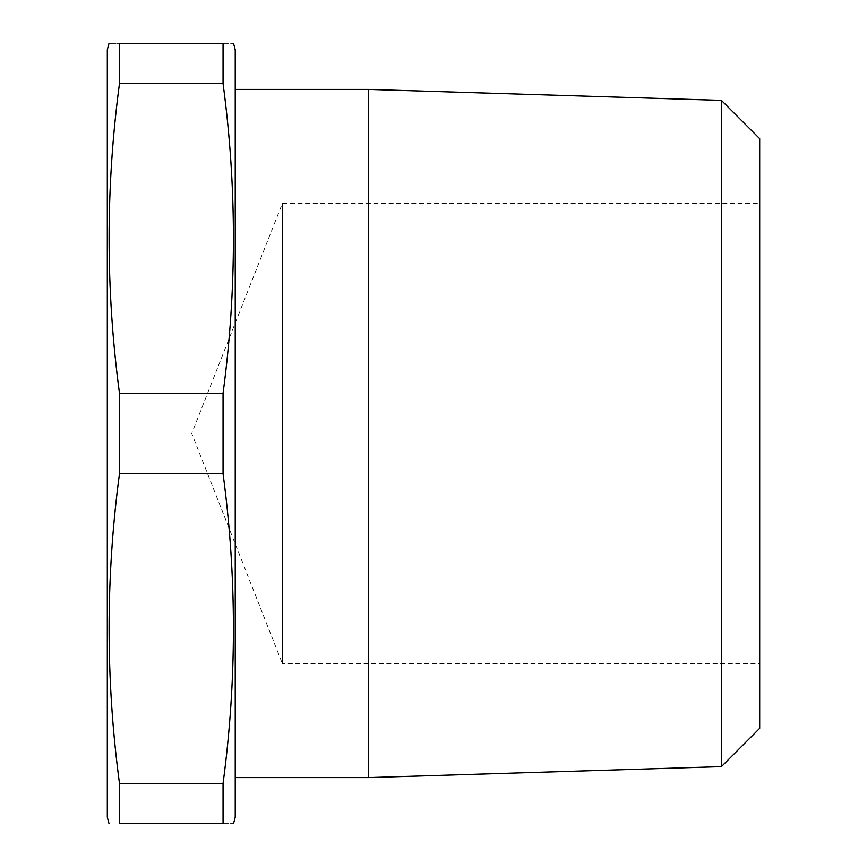 <?xml version="1.0" encoding="UTF-8"?>
<svg xmlns="http://www.w3.org/2000/svg" width="867" height="867" viewBox="0 0 867 867"><rect width="100%" height="100%" fill="white"/><g stroke="black" fill="none" stroke-linecap="round" stroke-linejoin="round"><path stroke-width="0.65" stroke-dasharray="4.33 3.25" d="M759.687 728.334L759.687 138.666M759.687 663.754L759.687 203.246L759.687 663.754L282.436 663.754L282.436 203.246L282.436 663.754L191.737 433.5L282.436 203.246L759.687 203.246M235.228 777.601L235.228 89.399L235.228 777.601M235.228 49.744L235.228 817.256M368.258 89.399L368.258 777.601M721.409 100.377L721.409 766.623M223.057 83.59C236.875 186.817 236.875 290.033 223.057 393.26L223.057 473.74C236.875 576.967 236.875 680.183 223.057 783.41L223.057 823.65C236.886 823.65 236.886 823.65 223.057 823.65L119.473 823.65L119.473 783.41C105.655 680.183 105.655 576.967 119.473 473.74L119.473 393.26C105.655 290.033 105.655 186.817 119.473 83.59L119.473 43.35C105.644 43.35 105.644 43.35 119.473 43.35L223.057 43.35L223.057 83.59L119.473 83.59M223.057 43.35C236.886 43.35 236.886 43.35 223.057 43.35M107.313 49.744L107.313 817.256M223.057 393.26L119.473 393.26M223.057 473.74L119.473 473.74M223.057 783.41L119.473 783.41"/><path stroke-width="1.3" d="M721.409 766.623L721.409 100.377L759.687 138.666L759.687 728.334L721.409 766.623L368.258 777.601L368.258 89.399L235.228 89.399M233.516 823.65L235.228 817.256L235.228 49.744L233.516 43.35M368.258 777.601L235.228 777.601M223.057 783.41C236.875 680.183 236.875 576.967 223.057 473.74L223.057 393.26C236.875 290.033 236.875 186.817 223.057 83.59L223.057 43.35C236.886 43.35 236.886 43.35 223.057 43.35L119.473 43.35C105.644 43.35 105.644 43.35 119.473 43.35L119.473 83.59C105.655 186.817 105.655 290.033 119.473 393.26L119.473 473.74C105.655 576.967 105.655 680.183 119.473 783.41L119.473 823.65C105.644 823.65 105.644 823.65 119.473 823.65C105.644 823.65 105.644 823.65 119.473 823.65L223.057 823.65L223.057 783.41L119.473 783.41M223.057 823.65C236.886 823.65 236.886 823.65 223.057 823.65M109.025 823.65L107.313 817.256L107.313 49.744L109.025 43.35M223.057 473.74L119.473 473.74M223.057 393.26L119.473 393.26M223.057 83.59L119.473 83.59M721.409 100.377L368.258 89.399"/></g></svg>
